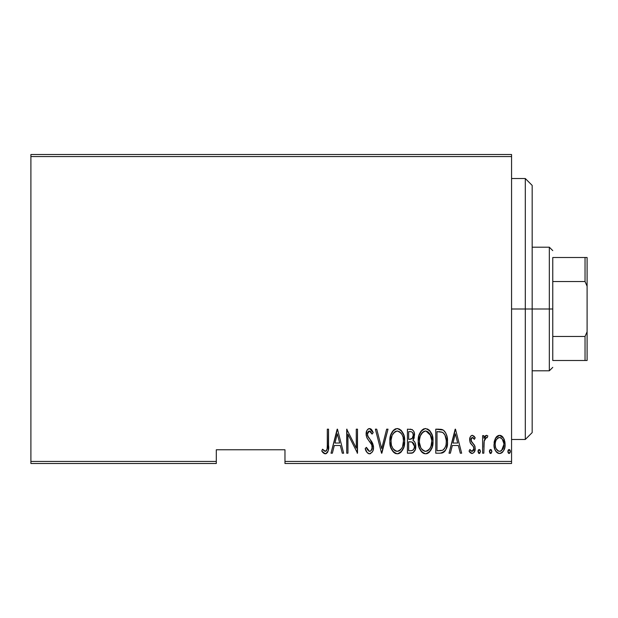 <?xml version="1.0" encoding="UTF-8"?>
<svg xmlns="http://www.w3.org/2000/svg" width="618" height="618" viewBox="0 0 618 618"><rect width="100%" height="100%" fill="white"/><g stroke="black" fill="none" stroke-linecap="round" stroke-linejoin="round"><path stroke-width="0.93" d="M284.968 463.5L511.565 463.5L511.565 461.437L284.968 461.437L284.968 449.765L216.3 449.765L216.3 461.437L30.9 461.437L30.9 156.563L511.565 156.563L511.565 461.437L511.565 154.5L30.9 154.5L511.565 154.5L511.565 156.563L30.9 156.563L30.9 154.5L30.9 461.437L216.3 461.437L216.3 449.765L284.968 449.765L284.968 463.5L284.968 461.437L511.565 461.437L511.565 463.5L284.968 463.5M30.9 463.5L216.3 463.5L216.3 461.437L216.3 463.5L30.9 463.5L30.9 461.437L30.9 463.5M495.474 438.239L494.338 441.252L494.068 445.926L494.902 449.464L496.887 452.484L499.19 453.488L501.631 452.917L503.485 450.893L504.821 447.362L505.076 443.654L504.303 439.692L502.905 437.127L500.209 435.381L498.262 435.551L495.814 437.675L494.006 444.466C493.743 449.085 495.597 452.098 499.553 453.512C503.508 452.09 505.354 449.077 505.099 444.466L503.631 438.224L499.553 435.327L495.474 438.239M483.832 453.203L482.604 453.203L483.832 453.203L484.203 440.688L485.385 438.015L486.405 437.482L487.139 437.799L487.841 435.929L486.621 435.327L485.624 435.644L483.832 438.224L483.832 435.636L482.604 435.636L482.604 453.203L482.604 435.636L482.604 453.203L483.832 453.203L484.095 441.267L486.405 437.482L487.139 437.799L487.841 435.929L486.621 435.327L483.832 438.224L483.832 435.636L482.604 435.636L483.832 435.636M472.415 435.327L471.07 435.86L470.221 437.057L469.688 440.626L470.499 443.322L473.612 446.853L473.875 449.456L472.515 451.271L471.341 451.163L469.896 449.502L469.047 451.132L470.244 452.762L472.09 453.512L474.13 452.322L475.211 448.436L474.531 445.362L470.986 440.665L471.681 437.76L473.04 437.699L474.338 439.336L475.211 437.83L474.091 436.231L472.415 435.327L475.211 437.83L472.415 435.327C470.414 436.053 469.495 437.59 469.665 439.939L470.151 442.642L473.612 446.853L473.975 448.529L472.052 451.349L469.896 449.502L469.047 451.132L472.09 453.512C474.323 452.724 475.366 451.032 475.211 448.436L474.709 445.717L471.256 441.445L470.893 439.846L472.376 437.482L474.338 439.336L475.211 437.83L474.338 439.336L473.998 438.757M440.194 453.203L443.871 452.191L446.111 449.07L447.409 443.423L447.038 436.741L445.771 432.986L443.508 430.252L440.974 429.317L435.767 429.17L435.767 453.203L440.194 453.203C445.632 451.712 448.058 447.811 447.478 441.484C447.826 436.88 446.389 433.063 443.176 430.035L435.767 429.17L435.767 453.203L435.767 429.17L438.656 429.17M411.518 453.187L407.424 453.203L412.878 452.824L415.226 449.726L415.605 444.612L414.771 442.094L412.917 440.232L414.176 437.83L414.299 433.033L413.604 431.055L412.167 429.564L407.424 429.17L407.424 453.203L407.424 429.17L407.424 453.203L411.233 453.203C414.439 452.283 415.945 450.012 415.744 446.381C415.883 443.778 414.948 441.731 412.917 440.232L414.508 435.118C414.717 431.665 413.249 429.68 410.12 429.17L410.646 429.186M386.667 429.17L388.011 429.17L381.847 453.203L388.011 429.17L386.667 429.17L381.692 448.568L376.717 429.17L375.381 429.17L381.538 453.203L375.381 429.17L381.538 453.203L388.011 429.17L386.667 429.17L381.692 448.568L376.717 429.17L375.381 429.17L376.717 429.17M347.957 453.203L347.957 434.3L357.505 453.203L357.505 429.17L356.277 429.17L356.277 448.112L346.721 429.17L346.721 453.203L347.957 453.203L346.721 453.203L347.957 453.203L347.957 434.3L357.505 453.203L357.505 429.17L356.277 429.17L356.277 448.112L346.721 429.17L346.721 453.203L346.984 429.17M327.308 445.153L327.1 449.178L326.428 450.731L324.813 451.256L322.519 449.193L321.762 451.04L324.102 453.542L325.524 453.797L327.324 452.67L328.258 450.375L328.544 429.17L327.308 429.17L327.308 445.153C327.818 447.865 327.154 449.927 325.307 451.349L322.519 449.193L321.762 451.04L325.215 453.813C328.158 452.137 329.263 449.325 328.544 445.393L328.544 429.17L327.308 429.17L327.285 446.922M332.353 453.203L331.009 453.203L337.173 429.17L331.009 453.203L332.353 453.203L334.323 445.501L340.325 445.501L342.295 453.203L343.639 453.203L337.482 429.17L331.009 453.203L332.353 453.203L334.323 445.501L340.325 445.501L342.295 453.203L343.639 453.203L337.482 429.17L343.639 453.203L342.295 453.203M369.502 453.813L372.098 452.268L373.048 450.406L373.527 447.308L372.584 443.137L367.594 435.682L367.463 433.056L368.444 431.325L370.383 431.372L372.067 434.099L373.218 432.615L371.441 429.479L369.541 428.552L367.895 429.209L366.837 430.653L366.18 435.103L367.154 438.262L371.789 444.921L372.098 448.815L370.785 450.916L369.525 451.349L367.486 449.796L366.412 447.347L365.207 448.568L367.162 452.615L369.502 453.813C372.345 452.785 373.689 450.615 373.527 447.308L370.197 439.552L368.297 437.165L367.37 434.06L369.386 431.016L372.067 434.099L373.218 432.615L369.541 428.552C367.084 429.44 365.949 431.31 366.134 434.16L366.922 437.814L371.789 444.921L372.299 447.277C372.376 449.433 371.449 450.785 369.525 451.349L366.412 447.347L365.207 448.568C365.678 451.279 367.107 453.033 369.502 453.813M389.858 441.291L390.7 447.193L393.681 452.322L397.281 453.813L399.228 453.411L400.873 452.283L403.824 447.108L404.651 441.175L403.824 435.203L400.812 430.035L397.165 428.552L395.219 428.992L393.589 430.143L390.684 435.342L389.858 441.291C389.464 447.571 391.943 451.75 397.281 453.813C402.604 451.696 405.06 447.478 404.651 441.175C405.076 434.809 402.581 430.599 397.165 428.552C391.874 430.746 389.44 434.987 389.858 441.291M418.208 441.291L419.043 447.193L422.024 452.322L425.624 453.813L427.579 453.411L429.224 452.283L432.175 447.108L432.994 441.175L432.167 435.203L429.155 430.035L425.508 428.552L423.569 428.992L421.94 430.143L419.035 435.342L418.208 441.291C417.814 447.571 420.286 451.75 425.624 453.813C430.955 451.696 433.411 447.478 432.994 441.175C433.427 434.809 430.931 430.599 425.508 428.552C420.225 430.746 417.783 434.987 418.208 441.291M450.36 453.203L449.016 453.203L455.18 429.17L449.016 453.203L450.36 453.203L452.337 445.501L458.332 445.501L460.31 453.203L461.654 453.203L455.489 429.17L449.016 453.203L450.36 453.203L452.337 445.501L458.332 445.501L460.31 453.203L461.654 453.203L455.489 429.17L461.654 453.203L460.31 453.203M477.984 451.503L478.626 453.272L479.8 453.272L480.449 451.503L479.8 449.734L478.626 449.734L478.046 450.862L479.213 453.512L480.449 451.503L479.213 449.502L477.984 451.503M489.379 451.503L490.028 453.272L491.202 453.272L491.851 451.503L491.202 449.734L490.028 449.734L489.441 450.862L490.615 453.512L491.851 451.503L490.615 449.502L489.379 451.503M507.872 451.503L508.135 452.755L509.101 453.512L510.066 452.755L510.337 451.503L510.066 450.252L509.101 449.502L508.135 450.252L507.872 451.503L509.101 453.512L510.337 451.503L509.101 449.502L507.888 451.828M327.308 429.17L328.544 429.17L328.537 446.644M328.452 448.676L328.39 449.456M328.258 450.375L327.826 451.797M327.671 452.106L327.331 452.662M326.397 453.519L325.841 453.743M323.075 452.762L322.434 452.013M322.086 451.526L321.762 451.04L322.519 449.193L323.863 450.599M323.577 450.321L325.74 451.271M324.365 451.001L325.307 451.349M326.119 451.047L327.1 449.178M327.107 449.116L327.177 448.683M337.328 433.797L339.691 443.029L334.956 443.029L337.328 433.797L339.691 443.029L334.956 443.029L337.328 433.797M356.277 429.17L357.505 429.17L357.227 453.203M369.046 453.774L368.606 453.666L369.046 453.774M367.818 453.233L366.628 451.889M365.207 448.568L366.412 447.347L366.636 447.973M366.644 447.996L366.883 448.598M368.876 451.21L370.197 451.233M370.336 451.179L371.673 449.896M371.063 450.684L372.299 447.277L372.183 446.119M372.005 445.485L371.264 443.894M370.97 443.423L370.638 442.921M369.958 441.986L369.24 441.09M368.691 440.41L368.089 439.63M367.996 439.506L367.702 439.097M367.416 438.68L367.038 438.046M366.737 437.382L366.922 437.814M366.18 435.103L366.319 436.014M366.134 434.16L366.157 434.786M366.513 431.495L367.239 429.958M367.293 429.873L368.251 428.946M368.668 428.722L369.07 428.598M369.541 428.552L369.093 428.598M370.259 428.668L371.881 430.02M370.916 429.016L371.31 429.34M371.92 430.074L372.917 431.92M373.218 432.615L372.067 434.099L371.171 432.322M371.395 432.708L370.769 431.743M370.383 431.372L368.884 431.094M367.455 433.071L367.424 434.879M367.594 435.682L367.895 436.439M367.911 436.462L368.56 437.529M368.807 437.845L369.224 438.371M369.232 438.386L369.719 438.973M370.197 439.552L371.503 441.275M371.495 441.267L371.866 441.831M372.584 443.137L373.465 446.204M373.527 447.308L373.511 446.775M373.519 447.834L373.465 448.514M373.318 449.402L373.04 450.422M370.506 453.62L370.035 453.766M365.817 450.267L366.188 451.094M367.37 434.06L367.463 433.056M389.95 439.251L390.213 437.32M390.684 435.358L390.862 434.786M391.812 432.554L392.306 431.712M392.322 431.688L392.909 430.893M395.219 428.992L395.636 428.822M397.165 428.552L398.162 428.645M399.112 428.931L401.267 430.491M400.85 430.074L401.654 430.947M402.14 431.619L403.809 435.172M404.303 437.189L404.566 439.166M404.628 442.194L404.566 443.176M404.566 443.214L404.095 446.142M403.098 449L402.303 450.476M401.63 451.441L400.873 452.283M400.093 452.917L397.776 453.79M396.269 453.72L395.335 453.419M395.002 453.264L393.705 452.337M393.643 452.283L392.422 450.808M392.391 450.769L391.449 449.101M391.217 448.583L391.047 448.181M390.692 447.169L390.213 445.238M390.136 444.813L389.943 443.307M398.278 453.712L400.101 452.917M395.636 431.364L397.227 431.016C401.654 432.654 403.716 436.038 403.415 441.167L402.627 446.281M393.79 432.77L392.384 434.91L394.794 431.858M403.121 444.427L403.415 441.167C403.739 446.343 401.677 449.734 397.227 451.349L398.819 451.032L397.227 451.349C392.839 449.734 390.8 446.381 391.094 441.283L391.163 442.897L391.094 441.283C390.777 436.138 392.824 432.716 397.227 431.016L395.35 431.511M403.121 437.93L403.399 440.356M402.434 435.582L402.712 436.347M399.622 431.812L397.629 431.032L399.622 431.812L401.368 433.581M401.26 433.434L400.742 432.801M397.629 431.032L397.227 431.016L397.629 431.032M400.781 449.587L399.738 450.522M400.201 450.159L400.711 449.665M391.797 446.065L392.407 447.556L391.797 446.057M394.933 450.661L394.384 450.244M396.424 451.279L395.644 451.04M391.163 439.645L391.997 435.814M413.604 431.055L414.299 433.033M414.493 434.593L414.508 435.118M413.96 438.502L413.705 439.104M413.658 440.75L414.199 441.267M414.292 441.376L414.748 442.048M415.729 446.961L415.226 449.726M415.219 449.75L413.496 452.415M412.345 453.033L411.812 453.164M411.001 441.87L409.479 441.8L412.075 442.086L414.508 446.381C414.5 449.17 413.156 450.622 410.476 450.738L408.652 450.738L408.652 441.8L411.758 441.986M414.323 444.829L414.454 447.223L414.377 445.053M414.508 446.381L413.975 448.853L412.932 450.182L414.253 448.15M412.639 432.662L413.28 435.165L412.639 432.662L411.92 431.997M413.218 436.076L413.28 435.165C413.311 437.838 412.044 439.228 409.495 439.336L408.652 439.336L408.652 431.634L410.344 431.634C412.384 431.835 413.357 433.017 413.28 435.165L412.136 438.541L409.495 439.336L412.337 438.309M411.001 431.681L410.344 431.634L411.001 431.681M412.391 438.232L412.754 437.637M412.654 442.372L413.944 443.84L414.477 445.725M412.167 450.537L411.325 450.7M409.495 439.336L408.652 439.336L408.652 431.634L410.344 431.634M418.293 439.251L418.556 437.32M419.027 435.358L419.213 434.786M420.163 432.554L420.649 431.719M420.673 431.688L421.26 430.893M423.562 428.992L423.979 428.822M425.508 428.552L426.011 428.575M427.455 428.931L429.61 430.491M429.193 430.074L429.997 430.947M430.483 431.619L432.16 435.172M432.654 437.189L432.917 439.166M432.909 443.214L432.639 445.199M431.449 449L430.653 450.476M429.974 451.441L429.216 452.283M428.444 452.917L425.624 453.813M424.62 453.72L423.678 453.419M423.353 453.264L422.048 452.337M421.994 452.283L420.765 450.808M420.742 450.769L419.792 449.101M419.56 448.583L419.383 448.135M419.043 447.177L418.556 445.238M418.486 444.813L418.293 443.307M426.621 453.712L427.579 453.411M423.987 431.364L425.57 431.016C429.997 432.654 432.059 436.038 431.766 441.167L430.978 446.281M424.767 451.279L422.727 450.244M419.46 442.086L419.437 441.283C419.128 436.138 421.175 432.716 425.57 431.016L423.701 431.511M421.685 433.318L420.348 435.814L423.137 431.858M430.777 435.582L425.98 431.032L427.965 431.812L430.066 434.122L431.743 440.356M425.98 431.032L425.57 431.016L425.98 431.032M429.742 448.799L431.063 446.011L431.766 441.167C432.09 446.343 430.02 449.734 425.57 451.349L427.169 451.032L425.57 451.349C421.19 449.734 419.143 446.381 419.437 441.283L419.514 439.645L419.437 441.283M429.131 449.587L428.089 450.522M428.544 450.159L429.054 449.665M419.73 444.496L420.75 447.556L419.506 442.897M425.169 451.333L425.57 451.349L425.169 451.333M422.658 432.252L422.133 432.77M419.514 439.645L420.348 435.814M440.997 429.325L441.638 429.448M442.109 429.572L442.666 429.773M444.412 431.024L444.929 431.642M447.301 438.378L447.432 439.892M447.478 441.484L447.463 440.688M447.455 442.588L447.409 443.415M447.293 444.589L447.177 445.354M445.686 449.958L445.192 450.769M444.589 451.526L445.192 450.777M443.036 452.67L442.117 452.986M441.831 453.048L441.167 453.149M441.383 431.936L443.006 432.639L441.383 431.936M443.515 433.04L444.721 434.57L443.515 433.04M444.937 434.972L446.211 440.178M445.578 446.304L444.543 448.483L442.782 450.12L443.739 449.433M442.295 450.329L437.003 450.738L437.003 431.634L442.449 432.306C445.269 434.608 446.536 437.668 446.242 441.484C446.52 445.037 445.369 447.919 442.782 450.12L441.476 450.53M439.143 431.658L440.271 431.75M446.103 439.012L445.848 437.583M444.303 448.807L444.728 448.189M445.717 445.841L445.578 446.289M446.211 442.704L446.103 443.909M455.335 433.797L457.706 443.029L452.963 443.029L455.335 433.797L457.706 443.029L452.963 443.029L455.335 433.797M473.589 438.201L474.106 438.927M472.716 437.544L471.233 438.378M470.97 439.097L471.766 442.21M471.943 442.426L472.785 443.253M474.338 445.022L474.045 444.597M475.172 449.247L475.211 448.436M475.064 450.058L474.554 451.603M471.588 453.457L469.572 452.021M469.047 451.132L469.896 449.502L470.283 450.136M470.754 450.715L471.194 451.078M472.925 451.047L473.342 450.607M473.527 450.329L473.797 449.719M473.875 449.44L473.952 448.096M473.975 448.529L473.118 446.134M472.886 445.872L472.446 445.447M472.438 445.447L471.441 444.504M469.695 439.197L469.665 439.939M469.788 438.456L470.004 437.621M470.221 437.057L470.738 436.208M471.696 435.466L472.167 435.342M475.095 447.053L474.941 446.374M478.247 450.259L478.517 449.842M479.908 449.842L480.178 450.252M484.28 437.266L484.821 436.408M484.86 436.347L485.617 435.644M486.621 435.327L487.841 435.929L487.139 437.799L486.111 437.529M487.139 437.799L486.405 437.482L487.139 437.799M485.393 438.007L484.744 438.973M484.342 440.116L483.987 442.133M484.203 440.696L484.095 441.267M483.987 442.171L483.948 442.689M483.925 443.083L483.832 447.301M490.615 449.502L491.202 449.734M491.31 449.842L491.58 450.259M491.828 451.186L491.828 451.828M490.453 453.488L490.028 453.272M490.028 449.734L489.649 450.252M496.208 437.119L497.104 436.208M497.892 435.705L499.56 435.327M500.209 435.381L500.827 435.543M500.866 435.559L501.499 435.86M501.986 436.184L502.905 437.127M504.303 439.692L503.994 438.95M504.767 441.252L505.022 442.874M505.03 445.933L504.968 446.451M504.821 447.37L504.473 448.683M504.574 448.351L503.492 450.877M503.006 451.619L502.241 452.469M502.21 452.492L501.646 452.909M500.974 453.249L500.294 453.442M500.279 453.442L499.19 453.488M498.811 453.442L498.139 453.257M497.799 453.102L496.903 452.5M496.702 452.314L496.069 451.58M496.038 451.542L495.59 450.862M494.655 448.768L494.284 447.37M494.137 446.505L494.068 445.949M494.083 442.867L494.338 441.244M500.116 451.302L499.553 451.349C496.486 450.306 495.049 448.011 495.234 444.481L495.458 446.698L495.234 444.481C495.057 440.935 496.493 438.602 499.553 437.482L500.109 437.544L499.553 437.482C502.604 438.61 504.041 440.935 503.863 444.481C504.049 448.011 502.612 450.298 499.553 451.349L500.093 451.302M499.831 437.505L502.202 438.973L503.809 443.361M503.647 442.241L502.921 440.116M500.696 451.125L501.592 450.576L503.863 444.481L502.928 448.807L500.642 451.148M498.456 451.148L496.045 448.544M496.161 448.799L496.517 449.44M497.513 450.584L498.409 451.125M499.553 437.482L498.989 437.544L499.553 437.482M497.954 437.961L498.989 437.544M496.903 438.958L497.505 438.309M495.906 440.734L496.107 440.271M495.288 443.353L495.373 442.673M508.135 450.259L508.405 449.842M509.796 449.842L510.066 450.252M510.221 450.653L510.321 451.186M509.101 453.512L508.514 453.272M402.125 447.54L401.746 448.259M399.545 450.653L398.819 451.032M394.292 450.167L393.226 448.954M391.387 444.496L391.163 442.897M396.818 431.032L397.227 431.016M401.715 434.122L402.102 434.84M410.136 441.808L410.785 441.847M410.908 450.723L408.652 450.738L408.652 441.8L409.479 441.8M430.089 448.259L429.641 448.946M427.895 450.653L427.169 451.032M422.642 450.167L421.576 448.954M425.161 431.032L425.57 431.016M438.656 450.738L437.003 450.738L437.003 431.634L438.015 431.634M442.449 432.306L443.006 432.639M440.758 450.638L439.707 450.715M495.744 447.772L495.458 446.698M495.257 445.037L495.234 444.481M495.451 442.241L495.675 441.368M496.177 440.116L496.764 439.151M500.65 437.706L501.144 437.969M525.3 309L532.168 309L532.168 185.4L532.168 432.6L532.168 309L525.3 309L525.3 178.532L525.3 309L511.565 309L525.3 309L525.3 439.468L525.3 309M552.77 257.497L552.77 281.53L552.77 257.497L585.037 257.497L552.77 257.497M552.77 309L552.77 281.53L552.77 336.47L552.77 309L549.332 309L552.77 309M532.168 247.2L549.332 247.2L549.332 309L549.332 247.2L552.77 250.63M532.168 309L549.332 309L532.168 309M552.77 360.503L552.77 336.47L552.77 360.503L587.1 360.503L587.1 331.766L585.037 336.47L552.77 336.47L585.037 336.47L585.037 360.503L585.037 336.47L587.1 331.766L587.1 360.503L552.77 360.503M532.168 370.8L549.332 370.8L549.332 309L549.332 370.8L552.77 367.37M587.1 257.497L585.037 257.497L585.037 281.53L587.1 286.234L587.1 331.766L587.1 257.497L587.1 286.234L585.037 281.53L585.037 257.497L587.1 257.497M552.77 281.53L585.037 281.53L552.77 281.53M511.565 178.532L525.3 178.532L532.168 185.4M511.565 439.468L525.3 439.468L532.168 432.6"/></g></svg>
